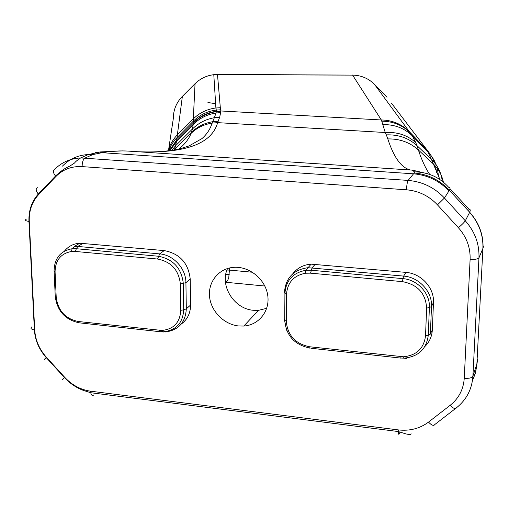 <?xml version="1.0" encoding="UTF-8"?>
<svg xmlns="http://www.w3.org/2000/svg" width="509" height="509" viewBox="0 0 509 509"><rect width="100%" height="100%" fill="white"/><g stroke="black" fill="none" stroke-linecap="round" stroke-linejoin="round"><path stroke-width="0.76" d="M238.619 325.964L243.836 326.053C259.068 325.06 270.317 310.611 267.664 294.902C265.24 279.18 249.397 266.245 233.981 267.327C219.188 268.167 208.162 281.388 209.511 296.193C210.694 311.005 223.852 324.468 238.619 325.964M227.593 268.478C219.334 285.339 233.968 308.957 253.399 310.286L258.432 310.35L266.71 308.333M226.963 270.024L229.413 270.094L229.26 268.027M195.284 83.457L195.138 83.603C200.323 78.571 206.546 75.593 213.793 74.683L352.597 75.116L217.483 74.409L220.321 107.717L215.899 107.984C207.106 109.117 199.573 112.756 193.305 118.89L193.191 124.622L192.491 128.949L191.11 133.371C188.591 139.434 184.481 144.645 178.786 149.003M168.447 150.791L173.327 118.508C173.34 110.141 176.229 102.888 181.98 96.761L195.062 83.654M387.005 97.27L374.503 84.379C368.497 78.386 361.199 75.3 352.597 75.116L381.336 119.971C392.369 120.188 401.703 124.101 409.338 131.691L374.459 84.329M225.538 282.959L227.561 280.605L228.738 277.908L229.413 270.094L252.47 272.245M225.455 282.24L264.826 286.02M292.758 273.81C297.294 267.995 303.415 264.775 311.12 264.152L405.921 272.379C421.185 273.428 434.419 287.89 433.471 302.499L432.345 329.807C431.982 336.373 429.501 341.933 424.907 346.489M190.22 279.072L185.919 282.648L180.364 284.022C178.761 270.024 171.151 261.696 157.542 259.036L75.427 251.459L76.337 248.723L72.055 248.748L74.46 246.375L77.813 246.439L159.654 253.889C173.404 254.824 186.014 268.631 185.919 282.648L186.313 308.855L190.582 305.037L190.22 279.072C188.419 263.096 179.747 253.603 164.21 250.593L79.748 243.219C73.417 243.677 68.327 246.305 64.471 251.109M190.582 305.037C190.493 313.264 187.357 319.627 181.166 324.138M415.789 142.66L412.201 135.718L410.127 132.741C402.415 125.106 392.961 121.257 381.756 121.199L385.256 132.518C397.344 131.806 407.518 135.19 415.789 142.66L416.89 145.536C408.555 137.996 398.369 134.446 386.331 134.879L387.807 138.912C393.89 157.605 401.467 167.97 410.54 170.006M429.711 174.428C425.505 168.224 421.732 160.081 418.379 149.996L416.89 145.536L431.422 159.355L439.961 179.582M412.328 170.127L427.471 173.703M92.772 154.602L102.57 152.56C112.126 151.058 120.938 150.588 129 151.148L412.182 170.121L414.428 171.832C428.222 172.118 439.623 177.266 448.645 187.274C450.16 187.446 450.401 188.476 449.377 190.353L469.699 212.266L465.296 220.791L444.446 198.014C434.489 187.497 422.381 181.63 408.135 180.415L80.664 157.936C70.236 158.471 61.487 162.377 54.412 169.643C52.745 170.744 53.114 172.869 55.526 176.025L55.926 176.483C62.97 169.351 71.705 166.061 82.127 166.608C82.159 162.167 83.145 159.304 85.079 158.006L92.772 154.602L88.407 154.532C78.112 155.073 69.459 158.935 62.461 166.112M414.428 171.832L414.275 173.009C428.069 174.231 439.77 180.008 449.377 190.353L448.951 190.926C439.242 180.676 427.439 174.969 413.537 173.811L408.135 180.415C407.289 181.904 406.736 185.034 406.494 189.806C418.652 190.862 428.979 195.882 437.473 204.866L444.446 198.014L448.951 190.926M414.275 173.009L413.537 173.811L101.813 152.675L99.478 152.038L95.056 152.757M137.487 151.714C185.041 153.629 211.75 143.939 217.629 122.644L385.256 132.518L386.331 134.879M143.78 151.981C158.337 152.178 170.674 151.027 180.79 148.52L189.004 145.949L201.978 138.588C206.991 134.128 210.344 128.974 212.043 123.121L217.629 122.644L219.684 117.185L220.951 110.975L381.336 119.971L381.756 121.199M409.338 131.691L426.065 149.124L427.846 151.65L431.422 159.355C437.715 165.457 441.322 172.748 442.251 181.242M467.447 209.829L468.395 210.147L469.368 209.543L449.994 188.724M469.368 209.543C470.424 209.32 470.532 210.23 469.699 212.266C479.045 222.745 483.486 234.7 483.028 248.125L483.493 246.528M437.473 204.866L458.405 227.733C466.594 236.984 470.494 247.514 470.112 259.323C474.98 259.603 477.932 259.1 478.969 257.815L483.028 248.125M476.971 363.668L477.614 359.297L477.022 363.49L472.899 376.24L478.969 257.815C479.446 243.976 474.891 231.633 465.296 220.791C464.329 222.28 462.032 224.59 458.405 227.733M476.895 363.967L475.82 367.237M171.787 150.327L175.554 145.771L176.483 141.604L182.368 96.379M176.483 141.604L170.006 150.588M173.887 149.983L174.587 149.245L175.548 145.778L192.485 128.962M102.57 152.56L100.349 151.924L96.615 152.477M212.043 123.108C203.74 124.444 196.767 127.861 191.11 133.371M220.938 111.274L216.363 111.617C207.303 112.953 199.566 116.854 193.159 123.312L176.801 139.727L169.363 150.677M168.644 150.766L171.565 144.537L174.88 139.81L193.146 121.314C199.534 114.983 207.227 111.236 216.223 110.071L220.601 109.804L220.951 110.975L216.452 111.286C207.328 112.553 199.553 116.446 193.127 122.968M399.883 356.631L400.233 357.992L404.108 358.151C418.468 356.694 426.523 349.04 428.273 335.196L430.366 334.108L431.498 306.533C432.446 291.784 419.072 277.163 403.656 276.094L307.92 267.702C293.483 269.751 285.664 277.927 284.48 292.236L284.919 293.464L286.51 294.393L286.3 321.294C287.585 335.355 295.347 343.842 309.574 346.763L403.427 356.777C416.572 355.428 423.94 348.43 425.53 335.762L428.273 335.196L429.392 307.557C430.29 293.553 417.59 279.67 402.95 278.639L402.441 281.636C417.603 284.525 425.67 293.343 426.631 308.085L425.53 335.762M286.51 294.393C287.426 282.495 293.801 275.433 305.654 273.206L310.547 273.155L402.441 281.636M180.364 284.022L180.797 310.325C179.989 322.521 173.69 329.228 161.894 330.443L78.221 321.491C65.394 318.793 58.064 310.757 56.219 297.377L55.239 296.493L54.094 270.953C54.374 258.356 60.361 250.956 72.055 248.748L71.514 251.478C60.813 253.482 55.335 260.252 55.074 271.781L56.219 297.377M75.427 251.459L71.514 251.478M216.987 74.479L213.888 74.67M195.055 83.686L193.305 118.89L177.641 134.567C173.06 139.199 169.904 144.626 168.174 150.829M434.482 162.632L432.682 158.426L429.736 153.527L391.523 103.251M220.601 109.804L220.321 107.717M63.574 378.696C61.971 379.988 62.251 379.599 64.414 377.532L64.675 377.284L46.434 357.286L46.173 357.534C44.041 359.64 43.812 360.079 45.473 358.851M46.434 357.286C39.282 349.238 35.376 340.12 34.701 329.927L34.377 329.889C31.017 329.285 30.152 328.286 31.774 326.905M34.701 329.927L29.28 221.434L28.949 221.402C25.514 220.938 24.642 220.181 26.315 219.137M29.28 221.434C28.892 210.745 32.029 201.768 38.69 194.521L38.29 194.063C35.91 190.926 35.573 188.782 37.291 187.636M38.69 194.521L55.926 176.483M82.127 166.608L406.494 189.806M470.112 259.323L464.253 378.257C468.986 378.601 471.868 377.933 472.899 376.24C471.977 389.264 466.46 399.807 456.363 407.868C455.434 409.376 453.379 408.511 450.191 405.285L428.489 422.12C431.651 425.314 433.738 426.128 434.737 424.576L455.37 408.632M464.253 378.257C463.489 389.372 458.8 398.382 450.191 405.285M428.489 422.12C419.804 428.597 409.726 431.193 398.248 429.901L398.235 431.537C398.337 434.266 398.712 434.966 399.368 433.636L400.068 432.02M398.248 429.901L90.583 391.192L90.742 392.732C91.327 395.334 92.358 396.066 93.834 394.939M90.583 391.192C80.664 389.779 72.03 385.141 64.675 377.284M472.441 380.694L475.202 373.771L476.812 365.15L482.907 248.43C483.378 234.954 478.956 222.942 469.635 212.406M225.761 274.408L229.228 274.631M436.258 164.98L433.916 159.832L430.124 154.195L412.201 135.718C404.292 128.115 394.551 124.412 382.984 124.616M443.364 182.133C441.895 175.001 438.44 168.835 433.019 163.631L418.379 149.99C410.012 142.405 399.826 138.715 387.807 138.912M436.55 172.29L435.583 166.297M437.384 168.562L438.586 176.769M477.022 363.49L475.635 372.283L472.473 380.516M169.872 150.607L176.54 141.279L193.191 124.622C199.458 118.26 207.061 114.385 216.001 112.998L216.376 111.617M218.259 121.18L212.698 121.696C204.306 123.127 197.237 126.677 191.499 132.346L174.587 149.245M192.491 128.949C198.472 122.987 205.757 119.24 214.359 117.719L219.684 117.185M220.804 112.597L216.001 112.998L214.372 117.713M286.65 330.258L284.283 318.99L284.716 320.301L284.919 293.464C285.905 280.465 292.872 272.741 305.826 270.292L311.177 270.234L402.95 278.639L403.656 276.094L405.921 272.379M310.547 273.155L312.119 267.766L315.275 264.209M426.631 308.085L429.392 307.557L431.498 306.533L433.471 302.499M309.574 346.763L310.134 348.124C294.596 344.93 286.128 335.66 284.716 320.301L286.3 321.294M430.366 334.108L432.345 329.807M400.239 358.031L311.024 348.258L400.837 358.101M310.146 348.15L309.402 348.035M180.797 310.325L183.717 309.822C182.826 323.158 175.936 330.487 163.039 331.804L165.756 331.938C178.646 330.036 185.499 322.343 186.313 308.855L183.717 309.822L183.31 283.558C181.56 268.243 173.245 259.138 158.356 256.237L76.337 248.723L77.813 246.439L83.075 243.283M157.542 259.036L159.654 253.889L164.21 250.593M55.074 271.781L54.094 270.953L54.069 270.101M55.201 295.602L55.239 296.493C57.256 311.107 65.267 319.887 79.277 322.833L78.221 321.491M161.359 331.785L162.307 330.939M161.894 330.443L163.039 331.804L159.96 331.671L79.277 322.833L159.985 331.709M159.069 330.322L159.96 331.671L163.446 331.995M243.836 326.053L258.432 310.35M207.933 102.525L215.625 103.702M352.527 75.046L354.888 75.211M215.899 107.984L213.793 74.677M411.138 433.789C411.113 434.654 409.395 434.692 405.972 433.916L398.235 431.537L90.742 392.732L83.4 390.403C76.178 387.705 69.848 383.411 64.414 377.532L46.173 357.534C38.996 349.384 35.064 340.171 34.377 329.889L28.949 221.402C28.555 210.618 31.666 201.5 38.29 194.063L55.526 176.025C60.647 171.17 65.426 167.855 69.86 166.068L74.53 163.026C75.485 161.671 77.533 159.972 80.664 157.936L88.407 154.532M88.572 154.532L100.349 151.936L122.523 150.893M214.365 117.713L212.049 123.121M216.026 107.978L216.363 111.617M305.654 273.206L305.826 270.292L311.12 264.152M403.427 356.777L404.108 358.151C405.87 358.552 406.653 358.559 406.468 358.177M79.748 243.219L74.46 246.375"/></g></svg>

